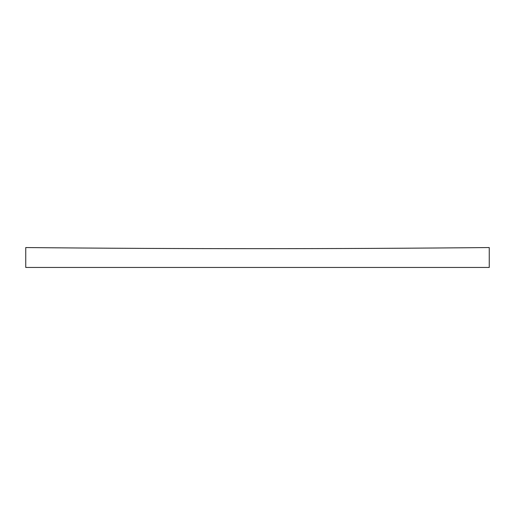 <?xml version="1.0" encoding="UTF-8"?>
<svg xmlns="http://www.w3.org/2000/svg" width="515" height="515" viewBox="0 0 515 515"><rect width="100%" height="100%" fill="white"/><g stroke="black" fill="none" stroke-linecap="round" stroke-linejoin="round"><path stroke-width="0.77" d="M489.25 247.548C334.75 249.028 180.25 249.028 25.75 247.548L25.75 267.452L489.25 267.452L489.25 247.548"/></g></svg>
